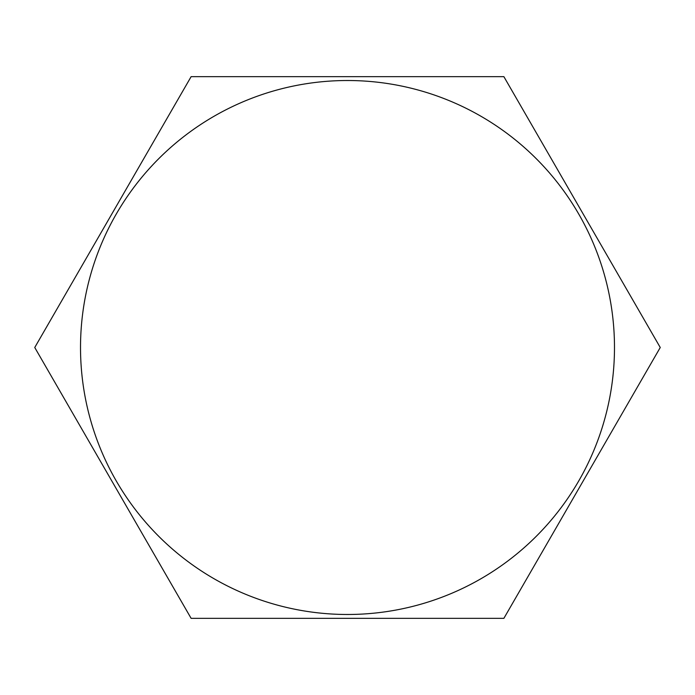 <?xml version="1.0" encoding="UTF-8"?>
<svg xmlns="http://www.w3.org/2000/svg" width="695" height="695" viewBox="0 0 695 695"><rect width="100%" height="100%" fill="white"/><g stroke="black" fill="none" stroke-linecap="round" stroke-linejoin="round"><path stroke-width="1.04" d="M347.5 614.484A266.984 266.984 0 0 0 614.484 347.5A266.984 266.984 0 0 0 347.5 80.516A266.984 266.984 0 0 0 80.516 347.5A266.984 266.984 0 0 0 347.5 614.484M347.5 618.35L503.875 618.35L660.25 347.5L503.875 76.65L191.125 76.65L34.75 347.5L191.125 618.35L347.5 618.35"/></g></svg>
